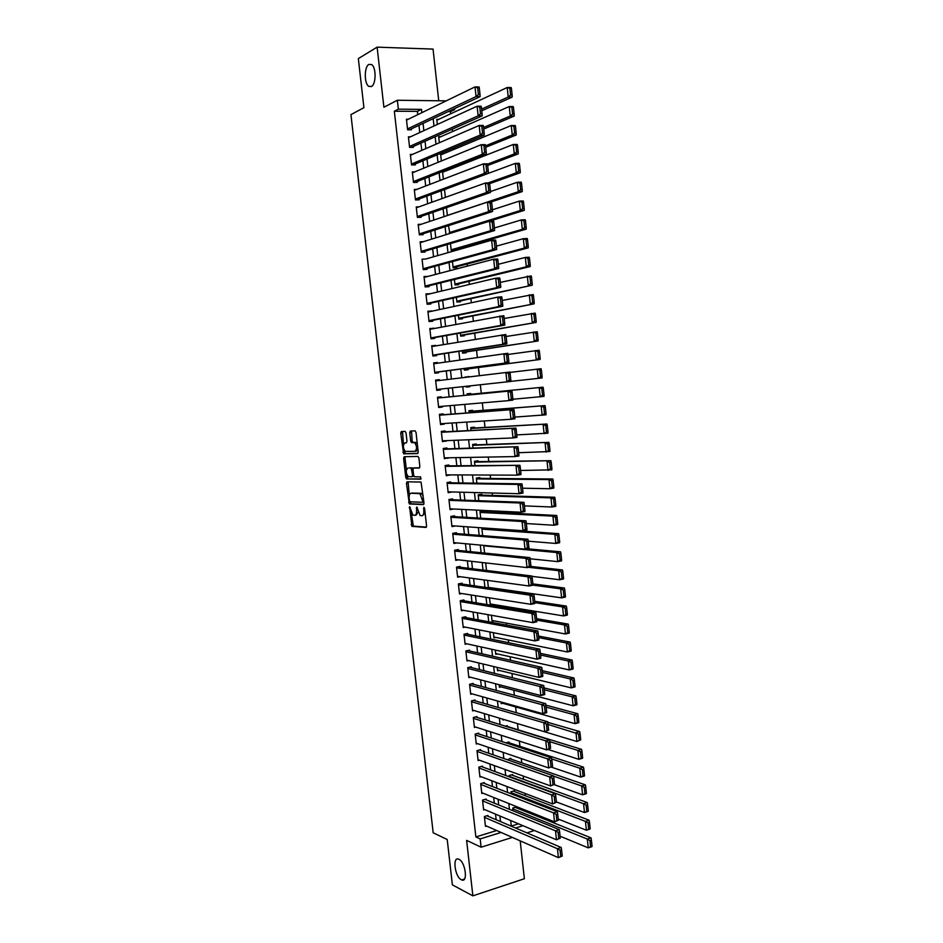 <?xml version="1.0" encoding="UTF-8"?>
<svg xmlns="http://www.w3.org/2000/svg" width="943" height="943" viewBox="0 0 943 943"><rect width="100%" height="100%" fill="white"/><g stroke="black" fill="none" stroke-linecap="round" stroke-linejoin="round"><path stroke-width="1.41" d="M409.616 506.615L411.914 526.359L425.977 527.443L426.578 525.876L424.609 508.477L423.926 507.299L423.761 510.67C423.973 513.829 423.336 515.526 421.851 515.75L420.071 515.491L416.841 506.992L416.547 510.293C416.747 513.428 416.134 515.102 414.684 515.326L412.928 515.078L409.616 506.615M371.401 86.567C376.127 84.516 376.363 67.483 371.672 64.596L368.89 64.407C364.175 66.682 364.069 83.514 368.725 86.343L371.401 86.567M461.304 879.76L461.646 879.925C468.164 883.049 465.453 862.043 458.982 859.321L458.734 859.203C452.227 856.091 454.821 876.837 461.304 879.76M406.044 432.955L405.101 431.364L401.305 431.576L400.74 433.238L403.616 453.831L417.619 453.559L418.209 451.886L416.016 432.413L415.05 430.81L410.335 431.069L409.745 432.754L410.688 441.018L411.396 442.562L414.614 442.715C417.065 446.239 417.183 449.116 414.967 451.32L405.29 451.402C402.885 447.949 402.755 445.108 404.912 442.892L406.409 442.833L406.987 441.171L406.044 432.955M417.761 114.657L417.395 111.38L394.339 111.203L398.359 109.164L397.357 100.253L446.216 100.866M512.391 837.419L481.107 847.191L466.62 840.39L472.867 895.85L452.381 884.876L447.218 839.529L433.179 832.787L350.937 114.61L363.927 107.679L358.34 58.607L377.117 47.15L383.895 107.243L397.357 100.253M481.107 847.191L480.176 838.916L501.11 832.457M394.339 111.203L475.861 836.936L480.176 838.916M407.011 481.802L406.445 483.405L409.345 503.951L423.395 504.623L423.996 503.02L421.049 482.062L407.011 481.802M405.761 477.37L403.592 458.357L404.158 456.718L417.949 456.436L418.916 458.074L419.847 466.384L419.258 468.034L413.6 468.058L413.01 469.697L413.635 475.154L414.59 476.781L420.637 476.875L420.743 479.127L406.492 478.926L405.761 477.37L407.211 477.158L406.963 474.966M438.743 100.771L433.049 49.083L377.117 47.15M472.867 895.85L524.367 878.735L520.194 840.85M450.459 243.612L451.249 250.685L454.939 250.484L454.844 249.636M452.44 261.565L453.135 267.836L456.825 267.612L456.73 266.763M454.42 279.47L455.021 284.951L458.699 284.703L458.604 283.855M456.388 297.351L456.907 302.043L460.585 301.772L460.49 300.923M458.357 315.21L458.793 319.111L462.459 318.817L462.365 317.956M460.325 333.02L460.667 336.144L464.321 335.814L464.239 334.965M462.282 350.808L462.541 353.154L466.196 352.8L466.101 351.951M464.239 368.56L464.416 370.127L468.058 369.75L467.964 368.902M468.848 376.929L465.17 376.964M469.838 385.887L469.92 386.665L466.278 387.066M470.757 394.268L470.663 393.431L467.033 393.844L467.174 395.129M472.62 411.148L472.526 410.311L468.895 410.747L469.119 412.798M474.47 428.004L474.376 427.167L470.757 427.627L471.064 430.444M476.321 444.825L476.239 443.988L472.608 444.483L473.009 448.055M478.172 461.622L478.077 460.773L474.47 461.304L474.942 465.63M480.022 478.384L479.928 477.547L476.321 478.089L476.875 483.181M481.861 495.122L481.767 494.285L478.172 494.851L478.808 500.698M483.7 511.825L483.606 510.988L480.011 511.589L480.741 518.19M507.334 726.475L507.24 725.662L505.342 726.157M509.126 742.789L509.031 741.976L505.861 742.836M510.917 759.08L510.823 758.266L507.381 759.775M512.709 775.346L512.615 774.533L509.114 775.535L509.255 776.808M514.501 791.578L514.406 790.776L510.906 791.79L511.13 793.806M488.038 816.261L487.944 815.436L484.372 816.508L485.468 826.363L486.517 826.044M486.211 799.853L486.116 799.039L482.533 800.077L483.629 809.943L484.726 809.624M484.372 783.421L484.289 782.596L480.694 783.621L481.79 793.499L482.934 793.169M482.533 766.965L482.451 766.14L478.844 767.142L479.952 777.032L481.142 776.702M480.694 750.475L480.612 749.65L477.005 750.628L478.113 760.529L479.362 760.188M478.855 733.96L478.761 733.135L475.154 734.078L476.262 744.003L477.571 743.662M477.005 717.411L476.922 716.586L473.303 717.505L474.412 727.454L475.791 727.1M475.166 700.838L475.072 700.012L471.441 700.908L472.561 710.869L474.011 710.503M473.303 684.241L473.221 683.416L469.59 684.288L470.698 694.26L472.231 693.883M471.453 667.609L471.359 666.784L467.728 667.632L468.848 677.628L470.474 677.239M469.59 650.953L469.496 650.128L465.866 650.941L466.985 660.96L468.706 660.56M467.728 634.274L467.634 633.437L463.991 634.226L465.111 644.258L466.962 643.845M465.866 617.559L465.771 616.722L462.117 617.488L463.249 627.543L465.229 627.107M464.003 600.809L463.909 599.972L460.243 600.715L461.375 610.781L463.508 610.345M462.129 584.047L462.035 583.198L458.369 583.917L459.5 594.007L461.811 593.536M460.255 567.238L460.16 566.401L456.495 567.097L457.614 577.199L460.149 576.703M458.381 550.417L458.286 549.569L454.609 550.24L455.74 560.354L458.522 559.836M456.495 533.561L456.4 532.712L452.723 533.349L453.854 543.486L456.954 542.932M454.609 516.67L454.514 515.821L450.825 516.434L451.968 526.595L455.445 525.994M452.723 499.755L452.628 498.906L448.939 499.495L450.07 509.668L453.76 508.996M450.837 482.804L450.742 481.967L447.041 482.521L448.173 492.706L451.85 491.963M448.939 465.83L448.844 464.982L445.131 465.524L446.275 475.72L449.952 474.895M447.041 448.833L446.947 447.984L443.234 448.491L444.377 458.711L448.043 457.791M445.143 431.8L445.049 430.951L441.324 431.423L442.467 441.666L446.133 440.664M443.234 414.743L443.139 413.883L439.414 414.342L440.558 424.598L444.283 424.126L444.212 423.501M441.336 397.651L441.23 396.791L437.505 397.215L438.648 407.494L442.385 407.046L442.302 406.315M439.414 380.477L439.32 379.664L435.583 380.064L436.739 390.367L440.475 389.942L440.381 389.094M437.493 363.22L437.411 362.513L433.662 362.89L434.817 373.204L438.554 372.815L438.46 371.955M435.56 345.916L431.741 345.68L432.896 356.006L436.644 355.652L436.55 354.792M433.627 328.6L429.819 328.447L430.975 338.785L434.723 338.454L434.629 337.594M431.694 311.249L427.886 311.178L429.041 321.539L432.802 321.233L432.707 320.372M429.749 293.862L425.953 293.874L427.108 304.259L430.88 303.976L430.786 303.116M427.804 276.452L424.02 276.547L425.175 286.943L428.947 286.696L428.853 285.835M425.859 259.007L422.075 259.184L423.242 269.604L427.014 269.38L426.92 268.519M423.56 241.632L420.13 241.797L421.297 252.241L425.081 252.04L424.987 251.168M421.262 224.257L418.185 224.375L419.352 234.831L423.148 234.666L423.042 233.793M419.022 206.835L416.228 206.93L417.407 217.397L421.203 217.255L421.108 216.395M416.83 189.378L414.283 189.449L415.45 199.94L419.258 199.822L419.163 198.949M414.661 171.897L412.327 171.932L413.494 182.447L417.313 182.364L417.207 181.492M412.539 154.369L410.358 154.393L411.537 164.919L415.356 164.872L415.262 163.988M410.429 136.818L408.402 136.818L409.58 147.367L413.399 147.344L413.305 146.46M475.861 836.936L496.725 830.524M496.159 819.726L495.535 814.163M494.309 803.153L493.684 797.483M492.47 786.568L491.822 780.769M490.619 769.936L489.959 764.019M488.769 753.292L488.097 747.257M486.918 736.613L486.234 730.448M485.056 719.898L484.36 713.627M483.193 703.16L482.486 696.759M481.331 686.398L480.612 679.879M479.468 669.601L478.726 662.964M477.594 652.768L476.84 646.014M475.72 635.924L474.954 629.04M473.846 619.032L473.068 612.031M471.96 602.129L471.17 594.998M470.074 585.19L469.272 577.929M468.188 568.216L467.374 560.837M466.302 551.219L465.465 543.722M464.404 534.186L463.555 526.559M462.506 517.129L461.646 509.385M460.608 500.038L459.736 492.163M458.711 482.922L457.815 474.918M456.801 465.771L455.893 457.65M454.891 448.597L453.972 440.346M452.982 431.387L452.051 423.006M451.06 414.154L450.117 405.643M449.139 396.885L448.184 388.245M447.218 379.534L446.251 370.929M445.273 362.1L444.33 353.59M443.328 344.631L442.397 336.215M441.383 327.127L440.464 318.805M439.438 309.587L438.519 301.371M437.481 292.024L436.585 283.914M435.525 274.425L434.64 266.409M433.568 256.802L432.684 248.881M431.599 239.145L430.739 231.33M429.643 221.452L428.782 213.743M427.662 203.735L426.825 196.12M425.694 185.983L424.857 178.475M423.713 168.196L422.888 160.793M421.733 150.385L420.92 143.077M419.753 132.539L418.951 125.336M408.331 119.231L406.433 119.219L407.612 129.78L411.443 129.78L411.348 128.908M527.161 812.171L527.007 810.839M525.357 795.751L525.11 793.452M523.554 779.307L523.2 776.03M521.75 762.84L521.29 758.585M519.947 746.337L519.369 741.104M518.131 729.811L517.459 723.599M516.257 712.696L515.632 706.932M514.348 695.25L513.794 690.229M512.438 677.769L511.966 673.502M510.517 660.253L510.128 656.752M508.595 642.713L508.289 639.967M506.662 625.138L506.45 623.146M504.741 607.528L504.611 606.302M494.309 512.355L494.156 510.941M492.458 495.429L492.199 493.012M490.608 478.466L490.23 475.06M488.745 461.481L488.262 457.06M486.883 444.471L486.282 439.025M485.008 427.427L484.301 420.967M483.134 410.346L482.321 402.873M481.272 393.243L480.341 384.744M479.339 375.668L478.455 367.534M477.347 357.491L476.569 350.348M475.355 339.28L474.683 333.15M473.362 321.044L472.797 315.905M471.359 302.762L470.899 298.636M469.355 284.456L469.013 281.344M467.339 266.103L467.115 264.016M465.323 247.726L465.205 246.653M456.459 166.817L456.377 166.051M454.526 149.171L454.361 147.603M452.593 131.513L452.334 129.12M450.66 113.808L450.424 111.639L448.161 111.628M511.295 826.056L518.532 823.828M516.281 807.797L516.186 806.984L512.697 808.033L513.004 810.768M504.411 719.674L502.996 720.039L502.902 719.203L576.916 741.504L575.973 732.593L579.686 731.568L547.73 722.326M502.678 703.278L501.193 703.655L501.004 701.969M500.957 686.858L499.377 687.247L499.095 684.689M499.236 670.414L497.574 670.803L497.197 667.385M497.527 653.935L495.747 654.348L495.275 650.057M495.829 637.433L493.932 637.845L493.366 632.682M494.144 620.895L492.116 621.331L491.444 615.284M492.482 604.322L490.289 604.781L489.523 597.862M490.831 587.725L489.547 587.984M487.602 580.405L488.415 587.819M485.669 562.912L486.505 570.456M483.735 545.396L484.584 553.069M483.7 527.974L481.849 528.292L482.663 535.648M469.92 386.665L466.278 387.078L466.196 386.288M468.812 376.516L465.217 377.377M449.894 233.475L448.479 225.636M446.499 207.625L447.371 215.523M444.507 189.59L445.367 197.382M442.515 171.508L443.363 179.194M444.907 171.355L442.809 171.39M442.821 154.063L440.593 154.086L441.359 160.982M440.758 136.723L438.684 136.735L439.344 142.747M438.707 119.36L436.762 119.36L437.328 124.464M454.538 108.634L454.656 109.659L452.381 109.636M450.424 111.639L454.656 109.659M533.408 830.088L533.49 830.83L526.948 832.869M421.875 112.665L421.509 109.376L398.359 109.164M500.544 821.601L499.92 816.013M498.694 804.945L498.057 799.24M496.843 788.265L496.195 782.431M494.992 771.551L494.332 765.598M493.13 754.813L492.458 748.742M491.268 738.039L490.584 731.851M489.405 721.242L488.71 714.935M487.543 704.409L486.824 697.985M485.669 687.553L484.938 681.011M483.794 670.673L483.052 664.002M481.92 653.758L481.166 646.957M480.034 636.808L479.268 629.889M478.148 619.834L477.37 612.797M476.262 602.836L475.472 595.67M474.376 585.803L473.563 578.519M472.478 568.747L471.665 561.321M470.581 551.655L469.744 544.111M468.683 534.528L467.834 526.866M466.785 517.377L465.913 509.585M464.875 500.191L463.991 492.281M462.966 482.981L462.07 474.942M461.056 465.748L460.149 457.567M459.135 448.467L458.215 440.169M457.214 431.163L456.282 422.747M455.292 413.836L454.337 405.278M453.371 396.473L452.404 387.785M451.426 379.027L450.471 370.375M449.481 361.499L448.538 352.93M447.536 343.924L446.593 335.46M445.579 326.325L444.66 317.968M443.623 308.691L442.703 300.428M441.666 291.033L440.758 282.865M439.697 273.34L438.813 265.278M437.741 255.612L436.857 247.655M435.76 237.848L434.888 229.998M433.792 220.061L432.931 212.305M431.811 202.238L430.963 194.588M429.831 184.392L428.994 176.848M427.851 166.51L427.026 159.061M425.859 148.593L425.045 141.25M423.867 130.641L423.065 123.403M515.55 828.001L522.988 825.703M433.167 118.665L433.98 125.997M435.171 136.747L435.996 144.196M437.163 154.805L438 162.361M439.155 172.84L440.004 180.49M441.135 190.828L441.996 198.584M443.127 208.792L443.988 216.654M445.108 226.721L445.98 234.689M447.076 244.614L447.972 252.689M449.057 262.484L449.952 270.653M451.025 280.319L451.933 288.593M452.994 298.118L453.913 306.499M454.95 315.893L455.893 324.368M456.907 333.633L457.862 342.203M458.864 351.338L459.83 360.014M460.821 369.008L461.787 377.789M462.765 386.665L463.744 395.459M464.722 404.394L465.689 413.058M466.679 422.087L467.622 430.621M468.636 439.744L469.555 448.161M470.581 457.379L471.488 465.665M472.526 474.977L473.421 483.134M474.459 492.552L475.343 500.58M476.404 510.092L477.276 517.99M478.337 527.597L479.185 535.365M480.258 545.078L481.107 552.716M482.191 562.523L483.016 570.032M484.113 579.933L484.926 587.324M486.034 597.32L486.836 604.581M487.944 614.671L488.733 621.802M489.865 631.987L490.631 639M491.774 649.279L492.529 656.175M493.672 666.548L494.427 673.302M495.582 683.769L496.313 690.417M497.48 700.979L498.199 707.486M499.377 718.142L500.085 724.53M501.263 735.281L501.959 741.552M503.161 752.396L503.833 758.537M505.047 769.476L505.707 775.5M506.933 786.521L507.582 792.426M508.807 803.542L509.444 809.33M510.682 820.528L511.306 826.198M417.395 111.38L421.509 109.376M453.76 509.067L449.988 508.878M451.874 492.128L448.102 492.034M449.976 475.178L446.216 475.154M448.09 458.192L444.33 458.251M446.192 441.171L442.432 441.324M444.283 424.126L440.534 424.362M442.385 407.046L438.636 407.364M439.32 379.664L435.595 380.123M440.475 389.942L436.739 390.343M437.411 362.513L433.686 363.055M435.489 345.338L431.776 345.963M433.568 328.129L429.855 328.836M431.646 310.884L427.945 311.673M429.725 293.615L426.024 294.487M427.792 276.311L424.102 277.277M425.859 258.983L491.598 240.217L495.617 240.029L495.853 241.149L494.238 241.231L494.957 247.891L496.572 247.809L495.853 241.149M415.168 515.243L416.134 515.09L418.02 512.285M422.358 515.668L425.152 513.263M411.278 512.921L413.364 526.111L426.425 527.125M410.016 501.77L410.995 503.786L423.808 504.352M408.107 481.826L409.286 495.405M409.462 500.65L410.122 501.794L422.275 502.301L422.688 501.169L420.012 493.684L411.03 493.236C409.592 493.507 408.979 495.205 409.191 498.317L409.462 500.65M422.37 502.277L423.879 502.03M423.171 495.7L421.474 493.46L419.329 493.484M412.091 493.071L420.802 493.26M406.386 469.862L405.054 458.145L403.592 458.357M405.301 456.695L405.054 458.145M419.611 467.822L414.967 467.869M421.049 478.903L406.692 478.985M407.812 468.093C405.643 470.262 405.785 473.091 408.236 476.58L411.973 476.769L412.562 475.142L411.207 468.141L409.026 467.917M412.079 476.757L413.906 476.144M413.128 468.482L410.995 468.07M409.274 467.881L412.456 467.869M407.211 477.158L408.154 478.773M415.168 451.284L416.441 451.119L417.914 449.281M417.325 444.07L416.099 442.515L413.977 442.526M411.549 431.01L412.162 440.829L412.869 442.361L415.45 442.338M404.123 449.952L405.301 453.701L417.938 453.383M402.508 431.505L403.51 444.624M592.063 846.26L591.402 840.083L589.929 840.567L590.589 846.743L591.933 846.661L588.255 847.863L560.095 836.193M512.792 808.835L587.312 839.046L591.002 837.855L515.09 807.314M590.589 846.743L588.255 847.863L587.312 839.046L589.929 840.567M591.402 840.083L591.002 837.855M484.454 817.333L557.431 848.724L561.215 847.498L486.871 815.766M562.24 856.032L558.397 857.659L557.431 848.724L560.048 850.268L560.731 856.527L562.24 856.032L561.568 849.784L560.048 850.268M485.374 825.538L558.397 857.659L560.731 856.527M561.215 847.498L561.568 849.784M590.177 828.602L589.528 822.426L588.043 822.885L588.703 829.074L590.059 829.038L586.381 830.217L558.256 819.078M511 792.603L585.438 821.388L589.116 820.221L513.251 791.106M588.703 829.074L586.381 830.217L585.438 821.388L588.043 822.885M589.528 822.426L589.116 820.221M588.302 810.921L587.642 804.721L586.157 805.181L586.829 811.381L588.184 811.393L584.495 812.536L556.405 801.939M509.208 776.348L583.552 803.695L587.241 802.552L511.424 774.875M586.829 811.381L584.495 812.536L583.552 803.695L586.157 805.181M587.642 804.721L587.241 802.552M586.416 793.204L585.756 786.992L584.271 787.44L584.931 793.652L586.298 793.711L582.609 794.831L554.449 784.741M553.529 776.148L581.654 785.967L585.355 784.859L509.574 758.62M584.931 793.652L582.609 794.831L581.654 785.967L584.271 787.44M585.756 786.992L585.355 784.859M584.53 775.452L583.87 769.229L582.385 769.665L583.045 775.889L584.412 775.995L580.711 777.091L551.443 767.154M551.702 758.95L579.768 768.203L583.469 767.13L507.723 742.33M583.045 775.889L580.711 777.091L579.768 768.203L582.385 769.665M583.87 769.229L583.469 767.13M482.627 800.902L555.498 830.83L559.282 829.64L484.997 799.358M560.307 838.15L556.464 839.777L555.498 830.83L558.115 832.363L558.798 838.633L560.307 838.15L559.635 831.879L558.115 832.363M483.547 809.118L556.464 839.777L558.798 838.633M559.282 829.64L559.635 831.879M480.789 784.446L553.553 812.901L557.348 811.734L483.111 782.938M558.374 820.233L554.531 821.872L553.553 812.901L556.181 814.422L556.853 820.705L558.374 820.233L557.702 813.95L556.181 814.422M481.708 792.674L554.531 821.872L556.853 820.705M557.348 811.734L557.702 813.95M478.938 767.967L551.62 794.937L555.415 793.806L481.225 766.482M556.441 802.281L552.586 803.931L551.62 794.937L554.236 796.446L554.92 802.741L556.441 802.281L555.757 795.986L554.236 796.446M479.857 776.207L552.586 803.931L554.92 802.741M555.415 793.806L555.757 795.986M477.099 751.453L549.663 776.949L553.47 775.841L479.327 749.991M554.496 784.293L550.641 785.943L549.663 776.949L552.292 778.435L552.975 784.741L554.496 784.293L553.812 777.987L552.292 778.435M478.018 759.704L550.641 785.943L552.975 784.741M553.47 775.841L553.812 777.987M582.633 757.665L581.972 751.441L580.487 751.854L581.147 758.089L582.633 757.665L582.526 758.255L578.813 759.315L548.178 749.496M549.887 741.717L577.87 750.416L581.583 749.367L505.861 726.027M581.147 758.089L578.813 759.315L577.87 750.416L580.487 751.854M581.972 751.441L581.583 749.367M475.248 734.903L547.718 758.926L551.537 757.842L477.417 733.489M552.551 766.27L548.696 767.944L547.718 758.926L550.347 760.388L551.018 766.706L552.551 766.27L551.867 759.964L550.347 760.388M476.168 743.178L548.696 767.944L551.018 766.706M551.537 757.842L551.867 759.964M580.735 739.854L576.916 741.504L580.735 739.854L580.075 733.607L578.589 734.019L579.25 740.267M548.036 724.448L578.589 734.019M580.075 733.607L579.686 731.568M473.398 718.342L545.761 740.856L549.58 739.819L475.496 716.951M550.606 748.223L546.74 749.897L545.761 740.856L548.39 742.318L549.074 748.648L550.606 748.223L549.922 741.893L548.39 742.318M474.317 726.629L546.74 749.897L549.074 748.648M549.58 739.819L549.922 741.893M578.837 722.008L578.177 715.749L576.68 716.15L577.352 722.409L578.837 722.008L578.743 722.668L575.018 723.67L501.098 702.841M546.162 707.144L574.063 714.735L577.788 713.745L545.926 705.14M577.352 722.409L575.018 723.67L574.063 714.735L576.68 716.15M578.177 715.749L577.788 713.745M471.535 701.745L543.805 722.762L547.635 721.749L473.575 700.39M548.649 730.141L544.783 731.815L543.805 722.762L546.433 724.212L547.117 730.554L548.649 730.141L547.966 723.8L546.433 724.212M472.467 710.044L544.783 731.815L547.117 730.554M547.635 721.749L547.966 723.8M576.939 704.126L576.267 697.855L574.782 698.244L575.442 704.515L576.939 704.126L576.845 704.822L573.12 705.788L499.295 686.421M544.288 689.805L572.165 696.842L575.89 695.887L544.087 687.918M575.442 704.515L573.12 705.788L572.165 696.842L574.782 698.244M576.267 697.855L575.89 695.887M469.685 685.113L541.848 704.633L545.679 703.655L471.63 683.793M546.692 712.012L546.657 712.708L542.826 713.71L541.848 704.633L544.465 706.059L545.16 712.413L546.692 712.012L546.009 705.67L544.465 706.059M470.616 693.435L542.826 713.71L545.16 712.413M545.679 703.655L546.009 705.67M575.03 686.209L574.37 679.927L572.872 680.304L573.533 686.587L575.03 686.209L574.935 686.94L571.21 687.883L497.48 669.99M542.414 672.442L570.256 678.925L573.992 677.993L542.225 670.662M573.533 686.587L571.21 687.883L570.256 678.925L572.872 680.304M574.37 679.927L573.992 677.993M467.822 668.457L539.879 686.48L543.722 685.526L469.673 667.173M544.736 693.859L544.7 694.59L540.858 695.557L539.879 686.48L542.508 687.883L543.192 694.248L544.736 693.859L544.04 687.506L542.508 687.883M468.754 676.791L540.858 695.557L543.192 694.248M543.722 685.526L544.04 687.506M573.12 668.257L572.46 661.974L570.951 662.328L571.623 668.622L573.12 668.257L573.038 669.035L569.289 669.954L495.664 653.523M540.539 655.043L568.334 660.972L572.083 660.065L540.363 653.358M571.623 668.622L569.289 669.954L568.334 660.972L570.951 662.328M572.46 661.974L572.083 660.065M465.96 651.778L537.911 668.281L541.765 667.361L467.704 650.529M542.767 675.671L542.744 676.449L538.901 677.38L537.911 668.281L540.539 669.671L541.223 676.048L542.767 675.671L542.084 669.306L540.539 669.671M466.891 660.124L538.901 677.38L541.223 676.048M541.765 667.361L542.084 669.306M571.21 650.281L570.539 643.975L569.042 644.328L569.713 650.635L571.21 650.281L571.128 651.094L567.38 651.978L493.837 637.02M538.653 637.609L566.425 642.985L570.173 642.112L538.488 636.042M569.713 650.635L567.38 651.978L566.425 642.985L569.042 644.328M570.539 643.975L570.173 642.112M464.086 635.063L535.942 650.057L539.797 649.161L465.724 633.849M540.799 657.46L540.775 658.261L536.932 659.169L535.942 650.057L538.571 651.424L539.255 657.813L540.799 657.46L540.115 651.071L538.571 651.424M465.017 643.421L536.932 659.169L539.255 657.813M539.797 649.161L540.115 651.071M569.289 632.27L568.629 625.952L567.12 626.293L567.792 632.612L569.289 632.27L569.218 633.118L565.458 633.979L492.022 620.506M536.767 620.152L564.503 624.961L568.252 624.113L536.614 618.679M567.792 632.612L565.458 633.979L564.503 624.961L567.12 626.293M568.629 625.952L568.252 624.113M462.211 618.325L533.962 631.786L537.828 630.926L463.708 617.158M538.83 639.201L538.807 640.049L534.952 640.922L533.962 631.786L536.591 633.154L537.286 639.554L538.83 639.201L538.135 632.8L536.591 633.154M463.154 626.706L534.952 640.922L537.286 639.554M537.828 630.926L538.135 632.8M567.38 614.223L566.708 607.893L565.199 608.223L565.871 614.553L567.38 614.223L567.297 615.107L563.537 615.932L490.195 603.956M534.87 602.66L562.57 606.903L566.342 606.09L534.74 601.292M565.871 614.553L563.537 615.932L562.57 606.903L565.199 608.223M566.708 607.893L566.342 606.09M460.337 601.563L531.982 613.492L535.86 612.655L461.669 600.432M536.85 620.907L536.838 621.802L532.972 622.651L531.982 613.492L534.61 614.836L535.306 621.248L536.85 620.907L536.166 614.506L534.61 614.836M461.28 609.944L532.972 622.651L535.306 621.248M535.86 612.655L536.166 614.506M565.446 596.141L564.774 589.811L563.266 590.118L563.938 596.459L565.446 596.141L565.376 597.072L561.615 597.862L488.368 587.371M532.889 585.12L560.649 588.821L564.421 588.031L532.854 583.882M563.938 596.459L561.615 597.862L560.649 588.821L563.266 590.118M564.774 589.811L564.421 588.031M458.463 584.766L530.001 595.163L533.879 594.361L459.606 583.682M534.881 602.589L534.87 603.508L530.992 604.333L530.001 595.163L532.63 596.483L533.325 602.919L534.881 602.589L534.186 596.165L532.63 596.483M459.406 593.159L530.992 604.333L533.325 602.919M533.879 594.361L534.186 596.165M563.525 578.024L562.853 571.682L561.333 571.977L562.016 578.33L563.525 578.024L563.454 578.99L559.682 579.756L531.958 576.35M528.575 567.297L558.716 570.692L562.488 569.949L530.909 566.425M562.016 578.33L559.682 579.756L558.716 570.692L561.333 571.977M562.853 571.682L562.488 569.949M456.589 567.934L528.009 576.798L531.899 576.02L457.496 566.908M532.889 584.224L532.889 585.19L529.011 585.98L528.009 576.798L530.65 578.106L531.345 584.542L532.889 584.224L532.194 577.8L530.65 578.106M457.52 576.35L529.011 585.98L531.345 584.542M531.899 576.02L532.194 577.8M561.592 559.883L560.92 553.517L559.399 553.812L560.083 560.177L561.592 559.883L561.533 560.885L557.749 561.627L530.107 558.786M483.783 545.808L556.783 552.539L560.566 551.82L527.184 548.779M560.083 560.177L557.749 561.627L556.783 552.539L559.399 553.812M560.92 553.517L560.566 551.82M454.703 551.077L526.029 558.397L529.919 557.655L455.328 550.111M530.909 565.835L530.909 566.837L527.019 567.603L526.029 558.397L528.658 559.694L529.353 566.142L530.909 565.835L530.214 559.388L528.658 559.694M455.646 559.517L527.019 567.603L529.353 566.142M529.919 557.655L530.214 559.388M559.659 541.706L558.987 535.329L557.466 535.612L558.138 541.977L559.659 541.706L559.6 542.744L555.816 543.451L528.245 541.188M481.944 529.129L554.838 534.351L558.633 533.667L482.062 528.257M558.138 541.977L555.816 543.451L554.838 534.351L557.466 535.612M558.987 535.329L558.633 533.667M452.817 534.198L524.025 539.962L527.927 539.255L453.1 533.29M528.917 547.411L528.917 548.461L525.027 549.18L524.025 539.962L526.665 541.235L527.361 547.694L528.917 547.411L528.221 540.952L526.665 541.235M453.76 542.638L525.027 549.18L527.361 547.694M527.927 539.255L528.221 540.952M557.726 523.483L557.042 517.106L555.521 517.365L556.205 523.754L557.726 523.483L557.667 524.567L553.871 525.251L526.347 523.554M480.105 512.426L552.904 516.127L556.7 515.467L480.022 511.636M556.205 523.754L553.871 525.251L552.904 516.127L555.521 517.365M557.042 517.106L556.7 515.467M450.919 517.283L522.033 521.491L525.935 520.807L450.825 516.446M526.925 528.952L526.937 530.037L523.035 530.732L522.033 521.491L524.662 522.752L525.357 529.223L526.925 528.952L526.229 522.481L524.662 522.752M451.874 525.746L523.035 530.732L525.357 529.223M525.935 520.807L526.229 522.481M555.781 505.236L555.097 498.847L553.576 499.095L554.26 505.495L555.781 505.236L555.733 506.367L551.926 507.004L524.438 505.896M478.254 495.688L550.948 497.869L554.755 497.244L478.184 495.016M554.26 505.495L551.926 507.004L550.948 497.869L553.576 499.095M555.097 498.847L554.755 497.244M449.033 500.344L520.029 502.984L523.943 502.336L448.951 499.613M524.933 510.458L524.945 511.577L521.031 512.238L520.029 502.984L522.658 504.234L523.365 510.717L524.933 510.458L524.225 503.975L522.658 504.234M449.976 508.819L521.031 512.238L523.365 510.717M523.943 502.336L524.225 503.975M553.836 486.953L553.152 480.553L551.631 480.789L552.315 487.201L553.836 486.953L553.789 488.12L549.981 488.733L522.528 488.203M476.415 478.926L549.003 479.586L552.822 478.985L476.345 478.349M552.315 487.201L549.981 488.733L549.003 479.586L551.631 480.789M553.152 480.553L552.822 478.985M447.135 483.37L518.025 484.443L521.939 483.83L447.065 482.757M522.929 491.916L522.941 493.095L519.027 493.719L518.025 484.443L520.654 485.669L521.361 492.175L522.929 491.916L522.222 485.421L520.654 485.669M448.078 491.857L519.027 493.719L521.361 492.175M521.939 483.83L522.222 485.421M551.891 468.647L551.207 462.223L549.675 462.447L550.358 468.871L551.891 468.647L551.844 469.85L520.607 470.474M474.565 462.141L550.865 460.691L474.506 461.669M550.358 468.871L548.024 470.427L547.046 461.257L549.675 462.447M551.207 462.223L550.865 460.691M445.237 466.372L519.947 465.288L445.179 465.866M520.925 473.351L520.949 474.565L517.023 475.166L516.01 465.877L518.65 467.08L519.345 473.598L520.925 473.351L520.218 466.844L518.65 467.08M446.18 474.871L517.023 475.166L519.345 473.598M519.947 465.288L520.218 466.844M549.934 450.294L549.25 443.858L547.718 444.082L548.402 450.506L549.934 450.294L549.899 451.532L518.697 452.711M472.702 445.32L548.92 442.361L472.667 444.955M548.402 450.506L546.068 452.086L545.089 442.904L547.718 444.082M549.25 443.858L548.92 442.361M443.328 449.339L517.931 446.711L443.281 448.951M518.909 454.75L518.945 455.999L515.008 456.577L514.006 447.265L516.634 448.455L517.342 454.986L518.909 454.75L518.214 448.231L516.634 448.455M444.283 457.862L515.008 456.577L517.342 454.986M517.931 446.711L518.214 448.231M547.977 431.906L547.294 425.47L545.761 425.67L546.445 432.118L547.977 431.906L547.942 433.191L516.776 434.912M470.852 428.476L546.964 424.008L470.816 428.205M546.445 432.118L544.111 433.709L543.133 424.515L545.761 425.67M547.294 425.47L546.964 424.008M441.418 432.283L515.927 428.098L441.395 432M516.905 436.114L516.929 437.411L512.992 437.941L511.99 428.617L514.619 429.796L515.326 436.326L516.905 436.114L516.198 429.584L514.619 429.796M442.373 440.817L512.992 437.941L515.326 436.326M515.927 428.098L516.198 429.584M546.021 413.494L545.337 407.034L543.793 407.223L544.488 413.682L546.021 413.494L545.985 414.814L514.843 417.089M468.989 411.596L545.007 405.608L468.966 411.431M544.488 413.682L542.154 415.297L541.164 406.091L543.793 407.223M545.337 407.034L545.007 405.608M439.509 415.191L513.911 409.451L439.497 415.014M514.89 417.443L514.925 418.775L510.976 419.281L509.963 409.934L512.603 411.101L513.31 417.643L514.89 417.443L514.183 410.9L512.603 411.101M440.464 423.737L510.976 419.281L513.31 417.643M513.911 409.451L514.183 410.9M544.064 395.034L543.368 388.575L541.824 388.752L542.52 395.223L544.064 395.034L544.028 396.402L512.874 399.243M467.127 394.693L543.05 387.184L467.115 394.634M542.52 395.223L540.186 396.862L539.207 387.62L541.824 388.752M543.368 388.575L543.05 387.184M437.599 398.076L511.896 390.767L437.587 398.017M512.862 398.736L512.909 400.115L508.949 400.586L507.935 391.227L510.576 392.371L511.283 398.924L512.862 398.736L512.155 392.182L510.576 392.371M438.554 406.633L508.949 400.586L511.283 398.924M511.896 390.767L512.155 392.182M542.095 376.552L541.4 370.069L539.856 370.234L540.551 376.717L542.095 376.552L542.072 377.954L510.882 381.361M509.939 372.402L541.082 368.713L541.4 370.069M540.551 376.717L538.217 378.379L537.227 369.126L539.856 370.234M435.678 380.925L509.868 372.049L510.128 373.428L508.548 373.605L509.255 380.17L510.847 379.994L510.128 373.428M510.847 379.994L510.882 381.42L506.921 381.856L505.908 372.473L508.548 373.605M436.644 389.506L506.921 381.856L509.255 380.17M464.333 369.373L540.103 359.472L464.321 369.279M508.065 354.462L539.113 350.218L539.431 351.539L537.887 351.692L538.571 358.187L540.127 358.034L539.431 351.539M538.571 358.187L536.249 359.872L535.259 350.596L537.887 351.692M540.127 358.034L540.103 359.472M433.756 363.75L507.853 353.295L508.1 354.639L506.509 354.804L507.228 361.381L508.819 361.216L508.1 354.639M434.735 372.45L508.866 362.678L504.894 363.09L503.88 353.684L506.509 354.804M434.723 372.344L504.894 363.09L507.228 361.381M508.866 362.678L508.819 361.216M462.471 352.505L538.135 340.953L462.447 352.305M506.143 336.486L537.145 331.688L537.451 332.973L535.907 333.115L536.602 339.621L538.147 339.468L537.451 332.973M536.602 339.621L534.268 341.319L533.278 332.042L535.907 333.115M538.147 339.468L538.135 340.953M431.835 346.541L505.825 334.506L506.073 335.814L504.481 335.956L505.189 342.557L506.78 342.403L506.073 335.814M432.825 355.37L506.839 343.912L502.867 344.278L501.841 334.871L504.481 335.956M432.802 355.146L502.867 344.278L505.189 342.557M506.839 343.912L506.78 342.403M460.608 335.602L536.154 322.412L460.573 335.295M504.199 318.486L535.164 313.123L535.471 314.373L533.927 314.49L534.622 321.009L536.166 320.879L535.471 314.373M534.622 321.009L532.288 322.742L531.298 313.441L533.927 314.49M536.166 320.879L536.154 322.412M429.914 329.307L503.786 315.681L504.034 316.954L502.442 317.084L503.149 323.697L504.753 323.555L504.034 316.954M430.916 338.254L504.8 325.099L500.827 325.441L499.802 316.011L502.442 317.084M430.88 337.924L500.827 325.441L503.149 323.697M504.8 325.099L504.753 323.555M458.746 318.675L534.186 303.823L458.699 318.262M502.254 300.452L533.196 294.522L533.49 295.725L531.935 295.843L532.63 302.373L534.186 302.255L533.49 295.725M532.63 302.373L530.308 304.129L529.306 294.805L531.935 295.843M534.186 302.255L534.186 303.823M427.981 312.039L497.763 297.116L501.747 296.821L501.994 298.059L500.391 298.177L501.11 304.801L502.713 304.672L501.994 298.059M428.994 321.115L502.772 306.263L498.776 306.569L497.763 297.116L500.391 298.177M428.947 320.679L498.776 306.569L501.11 304.801M502.772 306.263L502.713 304.672M456.872 301.713L532.206 285.21L456.813 301.194M500.297 282.381L531.204 275.886L531.51 277.053L529.954 277.159L530.65 283.702L532.206 283.595L531.51 277.053M530.65 283.702L528.316 285.47L527.314 276.134L529.954 277.159M532.206 283.595L532.206 285.21M426.047 294.746L495.712 278.185L499.707 277.926L499.955 279.128L498.352 279.234L499.071 285.859L500.662 285.753L499.955 279.128M427.073 303.952L500.733 287.379L496.737 287.662L495.712 278.185L498.352 279.234M427.014 303.398L496.737 287.662L499.071 285.859M500.733 287.379L500.662 285.753M454.998 284.727L530.214 266.551L526.324 266.786L454.927 284.102M498.352 264.276L525.322 257.427L529.223 257.215L529.518 258.347L527.962 258.441L528.658 264.995L530.214 264.9L529.518 258.347M528.658 264.995L526.324 266.786L525.322 257.427L527.962 258.441M530.214 264.9L530.214 266.551M424.114 277.419L493.661 259.219L497.668 258.995L497.904 260.15L496.301 260.244L497.02 266.893L498.623 266.798L497.904 260.15M425.152 286.755L498.694 268.472L494.686 268.708L493.661 259.219L496.301 260.244M425.081 286.083L494.686 268.708L497.02 266.893M498.694 268.472L498.623 266.798M453.123 267.706L528.221 247.868L524.332 248.068L453.041 266.975M496.383 246.147L523.33 238.697L527.231 238.508L527.526 239.605L525.958 239.687L526.665 246.253L528.221 246.17L527.526 239.605M526.665 246.253L524.332 248.068L523.33 238.697L525.958 239.687M528.221 246.17L528.221 247.868M423.23 269.521L496.643 249.518L492.635 249.73L491.598 240.217L494.238 241.231M423.148 268.743L492.635 249.73L494.957 247.891M496.643 249.518L496.572 247.809M451.237 250.661L526.229 229.137L522.328 229.314L451.155 249.824M494.427 227.982L521.326 219.919L525.239 219.766L525.522 220.827L523.954 220.886L524.662 227.475L526.229 227.404L525.522 220.827M524.662 227.475L522.328 229.314L521.326 219.919L523.954 220.886M526.229 227.404L526.229 229.137M420.224 242.669L489.547 221.181L493.566 221.027L493.79 222.112L492.187 222.171L492.906 228.843L494.509 228.772L493.79 222.112M421.415 252.229L494.592 230.528L490.572 230.705L489.547 221.181L492.187 222.171M421.203 251.368L490.572 230.705L492.906 228.843M494.592 230.528L494.509 228.772M449.705 233.487L524.237 210.383L520.324 210.513L449.257 232.638M492.458 209.782L519.322 201.107L523.235 200.989L523.53 202.014L521.951 202.061L522.658 208.662L524.225 208.603L523.53 202.014M522.658 208.662L520.324 210.513L519.322 201.107L521.951 202.061M524.225 208.603L524.237 210.383M418.279 225.247L487.484 202.108L491.515 201.991L491.739 203.028L490.124 203.087L490.843 209.77L492.458 209.711L491.739 203.028M419.883 234.807L492.541 211.515L488.509 211.656L487.484 202.108L490.124 203.087M419.258 233.958L488.509 211.656L490.843 209.77M492.541 211.515L492.458 209.711M490.961 202.002L522.245 191.582L518.32 191.688L447.359 215.428M490.443 191.57L517.318 182.258L521.243 182.176L521.514 183.166L519.947 183.201L520.654 189.802L522.222 189.767L521.514 183.166M520.654 189.802L518.32 191.688L517.318 182.258L519.947 183.201M522.222 189.767L522.245 191.582M416.334 207.802L485.409 183.001L489.452 182.907L489.665 183.92L488.05 183.956L488.78 190.651L490.395 190.616L489.665 183.92M418.268 217.373L490.478 192.455L486.447 192.561L485.409 183.001L488.05 183.956M417.301 216.525L486.447 192.561L488.78 190.651M490.478 192.455L490.395 190.616M489.617 183.661L520.241 172.758L516.304 172.828L488.05 182.942M416.582 199.904L515.302 163.387L519.228 163.328L519.51 164.282L517.931 164.306L518.638 170.919L520.218 170.895L519.51 164.282M518.638 170.919L516.304 172.828L515.302 163.387L517.931 164.306M520.218 170.895L520.241 172.758M414.378 190.321L483.346 163.858L487.39 163.799L487.602 164.766L485.987 164.789L486.706 171.496L488.321 171.473L487.602 164.766M488.321 171.473L488.415 173.359L484.384 173.429L483.346 163.858L485.987 164.789M415.356 199.067L484.384 173.429L486.706 171.496M487.684 165.485L518.226 153.886L514.289 153.933L487.472 164.165M442.597 172.263L513.287 144.468L517.224 144.444L517.495 145.363L515.915 145.375L516.623 152L518.202 151.988L517.495 145.363M516.623 152L514.289 153.933L513.287 144.468L515.915 145.375M518.202 151.988L518.226 153.886M412.421 172.817L481.272 144.668L485.315 144.644L485.527 145.576L483.912 145.587L484.631 152.318L486.258 152.294L485.527 145.576M414.861 182.412L486.352 154.228L482.309 154.275L481.272 144.668L483.912 145.587M413.399 181.575L482.309 154.275L484.631 152.318M486.352 154.228L486.258 152.294M485.716 147.285L516.222 134.99L512.273 134.99L485.551 145.823M440.687 154.947L511.259 125.513L515.208 125.525L515.479 126.409L513.9 126.397L514.607 133.046L516.186 133.046L515.479 126.409M514.607 133.046L512.273 134.99L511.259 125.513L513.9 126.397M516.186 133.046L516.222 134.99M410.464 155.277L479.185 125.454L483.252 125.466L483.453 126.35L481.826 126.35L482.557 133.093L484.183 133.081L483.453 126.35M413.093 164.895L484.278 135.061L480.223 135.073L479.185 125.454L481.826 126.35M411.443 164.047L480.223 135.073L482.557 133.093M484.278 135.061L484.183 133.081M483.747 129.05L514.206 116.048L510.257 116.024L483.57 127.47M438.778 137.607L509.244 106.524L513.192 106.571L513.464 107.408L511.872 107.396L512.591 114.056L514.171 114.068L513.464 107.408M512.591 114.056L510.257 116.024L509.244 106.524L511.872 107.396M514.171 114.068L514.206 116.048M408.496 137.702L477.099 106.194L481.166 106.241L481.378 107.089L479.751 107.078L480.47 113.832L482.097 113.844L481.378 107.089M411.289 147.356L482.215 115.859L478.148 115.824L477.099 106.194L479.751 107.078M409.474 146.495L478.148 115.824L480.47 113.832M482.215 115.859L482.097 113.844M481.779 110.791L512.19 97.082L508.23 97.023L481.59 109.093M436.857 120.221L507.216 87.51L511.177 87.581L511.436 88.383L509.845 88.359L510.564 95.019L512.143 95.043L511.436 88.383M510.564 95.019L508.23 97.023L507.216 87.51L509.845 88.359M512.143 95.043L512.19 97.082M406.527 120.103L475.013 86.897L479.091 86.98L479.292 87.793L477.665 87.77L478.396 94.524L480.022 94.548L479.292 87.793M409.474 129.78L480.128 96.61L476.062 96.551L475.013 86.897L477.665 87.77M407.517 128.908L476.062 96.551L478.396 94.524M480.128 96.61L480.022 94.548M410.24 507.546L409.215 507.711M424.574 508.253L423.513 508.418M417.336 507.9L416.287 508.065M417.596 510.116L416.547 510.293M424.833 510.493L423.761 510.67M413.541 526.17L412.091 526.406M412.598 524.508L411.148 524.756M410.995 503.786L409.545 504.01M410.064 502.147L408.602 502.371M407.906 483.193L406.445 483.405M423.761 501.004L422.688 501.169M423.501 498.635L422.429 498.8M412.492 493.012L411.03 493.236M415.061 467.858L413.6 468.058M413.612 474.989L412.562 475.142M412.999 469.543L411.938 469.697M406.374 442.703L404.912 442.892M413.117 442.432L411.643 442.621M412.162 440.829L410.688 441.018M411.219 432.566L409.745 432.754M405.301 453.701L403.84 453.901M404.37 452.098L402.909 452.298M402.201 433.049L400.74 433.238M464.51 878.994L461.646 879.925M371.66 86.402L368.725 86.343M413.364 526.111L411.914 526.359M410.806 503.727L409.345 503.951M421.474 493.46L420.012 493.684M412.68 467.928L411.207 468.141M407.942 478.714L406.492 478.926M416.099 442.515L414.614 442.715M412.869 442.361L411.396 442.562M405.077 453.63L403.616 453.831"/></g></svg>
